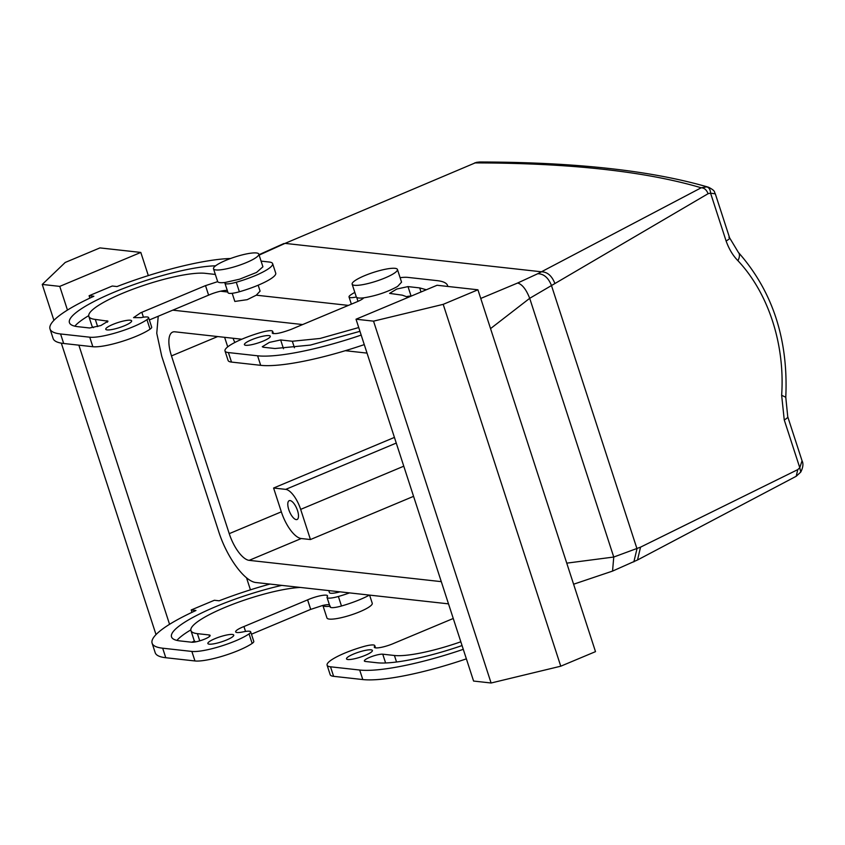 <?xml version="1.0" encoding="UTF-8"?>
<svg xmlns="http://www.w3.org/2000/svg" width="845" height="845" viewBox="0 0 845 845"><rect width="100%" height="100%" fill="white"/><g stroke="black" fill="none" stroke-linecap="round" stroke-linejoin="round"><path stroke-width="1.27" d="M241.797 339.225L174.904 331.81A27.209 10.499 67.3 0 0 172.644 332.106A27.209 10.499 67.3 0 0 171.482 355.914L229.238 533.66A27.209 10.499 67.3 0 0 249.159 560.351L441.291 581.645M310.453 539.543L301.264 538.529A27.209 10.499 67.3 0 1 281.332 511.838L273.6 488.03L285.716 489.371A20.407 7.88 67.3 0 1 300.662 509.387L310.453 539.543L413.575 496.342M448.505 603.858L256.32 582.564C244.596 581.899 226.576 556.834 218.549 531.093L161.733 356.22L156.758 333.268L158.216 316.252M302.658 324.554L172.76 310.157M345.299 350.696L367.026 353.104M295.507 505.944A10.203 3.94 67.3 0 1 297.091 519.495A10.203 3.94 67.3 0 1 290.786 514.225A10.203 3.94 67.3 0 1 289.201 500.673A10.203 3.94 67.3 0 1 295.507 505.944M738.382 252.412C772.647 291.303 788.448 339.584 785.776 397.256L781.646 395.27A142.868 102.245 83.7 0 0 737.917 260.683A13.604 6.876 136.7 0 0 738.382 252.412L729.605 237.836L715.314 193.843L710.571 193.167C710.391 189.681 709.124 187.579 706.769 186.872L701.202 187.78C704.234 187.833 706.536 189.808 708.099 193.695L529.699 298.317L490.544 328.61M637.521 559.981L796.222 476.263L797.754 469.63L640.542 547.148L637.521 559.981L612.551 571.093L613.755 557.035L566.741 563.15M232.185 293.299L234.836 301.443L247.205 299.669L256.288 295.19L260.091 291.124L258.169 285.198M273.6 488.03L394.425 437.414M227.727 346.862L224.633 337.324M340.017 591.838A13.604 2.63 162 0 1 329.434 592.588L328.789 590.592M640.542 547.148L613.755 557.035L529.699 298.317C526.192 289.391 522.178 284.29 517.647 283.012L480.742 298.454M706.769 186.872L708.48 187.22C674.828 177.397 634.627 170.447 587.866 166.38C554.869 163.507 518.767 162.05 479.559 161.997L475.143 162.905L285.05 243.381L475.143 162.905A2027.398 392.059 162 0 1 582.564 167.247A2027.398 392.059 162 0 1 701.202 187.78L537.779 273.717L517.647 283.012M554.785 283.233C551.774 275.724 547.338 271.91 541.465 271.794L285.05 243.381L259.119 255.105M476.781 162.335L474.584 162.969M234.889 342.457A10.203 3.94 67.3 0 1 233.093 338.264M463.282 649.33A105.456 20.396 162 0 1 359.695 670.032L330.511 666.8A34.022 6.58 162 0 1 327.099 665.184A34.022 6.58 162 0 1 363.456 646.583A13.604 2.63 162 0 1 374.789 645.612A13.604 2.63 162 0 1 374.546 646.425A13.604 2.63 162 0 0 374.293 647.238A13.604 2.63 162 0 0 393.073 643.679A13.604 2.63 162 0 0 394.203 643.193L453.258 618.477M365.293 655.319A13.604 2.63 162 0 1 346.513 658.878A13.604 2.63 162 0 1 353.611 654.03A13.604 2.63 162 0 1 372.391 650.47A13.604 2.63 162 0 1 365.293 655.319M462.057 645.559A85.039 16.446 162 0 1 377.06 662.765L365.389 661.466A10.203 1.975 162 0 1 364.364 660.98A10.203 1.975 162 0 1 371.525 656.628A10.203 1.975 162 0 1 382.753 654.188L394.425 655.488A64.632 12.495 162 0 0 460.831 641.788M245.536 631.437L243.941 626.546A13.604 2.63 -18 0 0 242.758 627.022A13.604 2.63 -18 0 0 235.66 631.88A13.604 2.63 -18 0 0 243.18 631.87A13.604 2.63 -18 0 1 250.69 631.859A13.604 2.63 -18 0 1 249.053 633.898A34.022 6.58 -18 0 1 220.059 646.446A34.022 6.58 -18 0 1 191.868 651.432L162.673 648.199A105.456 20.396 -18 0 1 152.111 643.203A105.456 20.396 -18 0 1 195.966 610.491L191.213 609.963L214.366 600.267L219.119 600.795A105.456 20.396 -18 0 1 269.956 584.075M243.941 626.546L307.622 599.865A13.604 2.63 -18 0 1 308.752 599.38A13.604 2.63 -18 0 1 327.533 595.82A13.604 2.63 -18 0 1 327.279 596.633A13.604 2.63 -18 0 0 327.036 597.447A13.604 2.63 -18 0 0 338.38 596.486A34.022 6.58 -18 0 0 349.524 592.894M226.65 639.961A13.604 2.63 -18 0 0 233.748 635.102A13.604 2.63 -18 0 0 214.968 638.662A13.604 2.63 -18 0 0 207.87 643.52A13.604 2.63 -18 0 0 226.65 639.961M300.366 587.444A64.632 12.495 -18 0 0 230.104 605.337A64.632 12.495 -18 0 0 190.938 630.581A64.632 12.495 -18 0 0 197.413 633.655L209.085 634.944A10.203 1.975 -18 0 1 210.109 635.429A10.203 1.975 -18 0 1 202.948 639.792A10.203 1.975 -18 0 1 191.72 642.221L180.048 640.922A85.039 16.446 -18 0 1 171.524 636.898A85.039 16.446 -18 0 1 281.765 585.384M150.04 329.191A13.604 2.63 -18 0 0 151.688 327.142L148.593 317.625A13.604 2.63 162 0 1 146.945 319.663L150.04 329.191A34.022 6.58 -18 0 1 121.057 341.729A34.022 6.58 -18 0 1 92.855 346.725L89.76 337.197A34.022 6.58 -18 0 0 117.962 332.212A34.022 6.58 -18 0 0 146.945 319.663M230.6 258.496A105.456 20.396 -18 0 0 117.022 286.55L112.258 286.022L89.105 295.729L93.858 296.257A105.456 20.396 -18 0 0 50.013 328.958L53.108 338.486A105.456 20.396 -18 0 0 63.671 343.482L92.855 346.725M239.367 291.768L236.273 282.241A13.604 2.63 162 0 1 224.939 283.212L228.034 292.729A13.604 2.63 -18 0 0 239.367 291.768A34.022 6.58 -18 0 0 275.724 273.157L272.629 263.64A34.022 6.58 -18 0 0 269.217 262.024L261.084 261.116M227.294 290.479A13.604 2.63 -18 0 0 209.74 294.662A13.604 2.63 -18 0 0 208.62 295.148L205.525 285.631L217.683 281.638L213.5 268.805A23.808 4.605 162 0 1 236.896 256.384A23.808 4.605 162 0 1 258.792 254.091A23.808 4.605 162 0 1 235.406 266.513A23.808 4.605 162 0 1 213.5 268.805M149.354 319.959L208.588 295.148L205.525 285.631M88.714 315.65A85.039 16.446 -18 0 0 74.814 326.17M215.338 274.445L205.303 273.336A64.632 12.495 -18 0 0 134.175 288.736A64.632 12.495 -18 0 0 88.831 316.347L91.925 325.874A64.632 12.495 -18 0 0 93.541 327.638M364.269 344.612A105.456 20.396 162 0 1 260.683 365.325L231.498 362.082A34.022 6.58 162 0 1 228.097 360.477L225.002 350.95A34.022 6.58 162 0 1 261.348 332.338A13.604 2.63 162 0 1 272.692 331.377A13.604 2.63 162 0 1 272.439 332.191L272.872 333.521M407.184 296.479A10.203 1.975 162 0 1 411.103 296.13L411.124 296.13M466.377 658.846A105.456 20.396 162 0 1 362.79 679.56L333.606 676.327A34.022 6.58 162 0 1 330.194 674.711L327.099 665.184M356.02 319.22L473.591 681.059L491.103 683.003L560.763 666.198L595.503 651.643L477.932 289.793L437.066 285.261L356.02 319.22L373.532 321.153L491.103 683.003M251.451 634.204L310.685 609.382L307.591 599.865M329.402 604.714A13.604 2.63 -18 0 0 322.885 605.4L310.717 609.393L307.622 599.865M327.036 597.447L330.131 606.974A13.604 2.63 -18 0 0 341.475 606.002A34.022 6.58 -18 0 0 369.423 595.102M140.809 252.433L59.763 286.381L42.25 284.438L65.213 262.457L99.942 247.902L140.809 252.433L148.329 275.597M169.56 624.307L78.86 345.172M67.463 310.073L59.763 286.381M194.561 641.017L191.688 642.221M250.437 589.831L246.508 577.748M191.984 612.34L191.213 609.963M89.105 295.729L89.876 298.105M152.111 643.203L155.205 652.72A105.456 20.396 -18 0 0 165.768 657.727L194.963 660.959A34.022 6.58 -18 0 0 223.154 655.963A34.022 6.58 -18 0 0 252.148 643.425A13.604 2.63 -18 0 0 253.785 641.387L250.69 631.859M190.938 630.581L194.033 640.109A64.632 12.495 -18 0 0 195.639 641.873M190.822 629.895A85.039 16.446 -18 0 0 176.911 640.404M781.646 395.27L784.244 419.912L799.782 467.739L802.042 460.757C803.542 463.599 803.109 467.369 800.754 472.08L799.782 467.739L797.754 469.63M784.244 419.912A13.604 2.63 -18 0 0 787.741 416.754L802.042 460.757M737.917 260.683C732.921 255.602 728.992 249.032 726.109 240.994C729.51 239.103 730.429 237.878 728.886 237.308M205.493 285.621L140.661 312.787L133.552 317.635L141.073 317.635A13.604 2.63 162 0 1 148.593 317.625M50.013 328.958A105.456 20.396 -18 0 0 60.576 333.965L89.76 337.197M236.273 282.241A34.022 6.58 -18 0 0 272.629 263.64M224.939 283.212A13.604 2.63 162 0 1 225.129 282.462C220.798 282.969 218.316 282.695 217.683 281.638M141.844 312.301L143.428 317.192M112.871 324.427A13.604 2.63 -18 0 0 105.762 329.275A13.604 2.63 -18 0 0 124.542 325.716A13.604 2.63 -18 0 0 131.651 320.868A13.604 2.63 -18 0 0 112.871 324.427M215.591 265.816A85.039 16.446 -18 0 0 122.631 288.779A85.039 16.446 -18 0 0 69.427 322.653A85.039 16.446 -18 0 0 77.941 326.688L89.612 327.987L100.851 325.547L108.002 321.195L95.305 319.41L97.65 326.614M88.831 316.347A64.632 12.495 -18 0 0 95.305 319.41M352.143 284.173A23.808 4.605 -18 0 0 368.726 283.36A23.808 4.605 -18 0 0 393.474 273.738A23.808 4.605 -18 0 0 397.435 269.46A23.808 4.605 -18 0 0 380.852 270.273A23.808 4.605 -18 0 0 356.115 279.896A23.808 4.605 -18 0 0 352.143 284.173L356.326 297.007A23.808 4.605 -18 0 0 363.772 297.831A13.604 2.63 162 0 1 356.97 301.802L290.976 329.444C278.934 333.817 272.755 334.726 272.439 332.191L272.206 333.046M356.326 297.007A13.604 2.63 162 0 1 349.027 296.965A13.604 2.63 162 0 1 350.675 294.926A34.022 6.58 162 0 1 354.815 292.402M400.107 277.688A34.022 6.58 162 0 1 407.86 277.392L437.055 280.625A105.456 20.396 162 0 1 447.607 285.621A105.456 20.396 162 0 1 447.787 286.455M361.174 335.085A105.456 20.396 162 0 1 257.598 355.798L228.403 352.566A34.022 6.58 162 0 1 225.002 350.95M251.514 339.796A13.604 2.63 162 0 1 270.294 336.236A13.604 2.63 162 0 1 263.186 341.084A13.604 2.63 162 0 1 244.406 344.644A13.604 2.63 162 0 1 251.514 339.796M408.262 297.324L402.315 295.169L389.619 293.395L396.78 289.032L408.008 286.603L411.103 296.13M358.724 327.543L320.044 338.465L292.328 341.253L294.44 347.76M359.949 331.325L310.358 345.087L274.963 348.52L263.281 347.232L262.267 346.746L269.418 342.383L280.656 339.954L292.328 341.253M408.008 286.603L419.68 287.902L426.334 289.761M373.532 321.153L443.192 304.348L477.932 289.793M363.772 297.831C376.247 295.813 387.517 292.011 397.594 286.434L401.565 282.156L397.435 269.46M330.332 606.224C325.99 606.731 323.508 606.456 322.885 605.4M156.019 634.584L61.326 343.154M53.922 320.35L42.25 284.438M258.792 254.091L262.922 266.788L256.553 272.439L239.526 279.209L225.129 282.462M443.192 304.348L560.763 666.198M369.603 595.112L372.244 603.245A23.808 4.605 162 0 1 348.848 615.667A23.808 4.605 162 0 1 326.952 617.959L322.864 605.4M249.159 560.351L301.264 538.529M300.662 509.387L403.773 466.197M229.238 533.66L281.332 511.838M227.801 292.032L220.513 291.219M348.393 305.394L256.288 295.19M171.482 355.914L217.693 336.553M285.716 489.371L396.263 443.065M537.779 273.717C543.768 273.812 548.31 277.688 551.405 285.346L636.993 548.775L633.856 561.883M726.109 240.994L710.571 193.167L708.099 193.695M374.979 647.756L374.546 646.425M330.511 666.8L333.606 676.327M362.79 679.56L359.695 670.032M382.753 654.188L385.605 662.966M396.548 662.005L394.425 655.488M341.475 606.002L338.38 596.486M165.768 657.727L162.673 648.199M194.963 660.959L191.868 651.432M252.148 643.425L249.053 633.898M199.747 640.848L197.413 633.655M209.571 636.422L209.085 634.944M60.576 333.965L63.671 343.482M107.463 322.177L106.988 320.709M356.706 297.419L357.984 301.359M257.598 355.798L260.683 365.325M228.403 352.566L231.498 362.082M280.656 339.954L283.497 348.731M419.68 287.902L421.011 291.99M612.551 571.093L573.597 584.222M283.931 243.518L258.992 254.704M479.548 161.997L476.411 162.367M375.529 647.872L374.789 645.612M800.754 472.08L796.222 476.263M785.776 397.256L787.741 416.754M349.027 296.965L351.362 304.147M447.607 285.621L447.882 286.466M272.692 331.377L273.421 333.638M708.48 187.22C715.905 191.023 713.962 191.889 715.314 193.832L715.314 193.832"/></g></svg>
